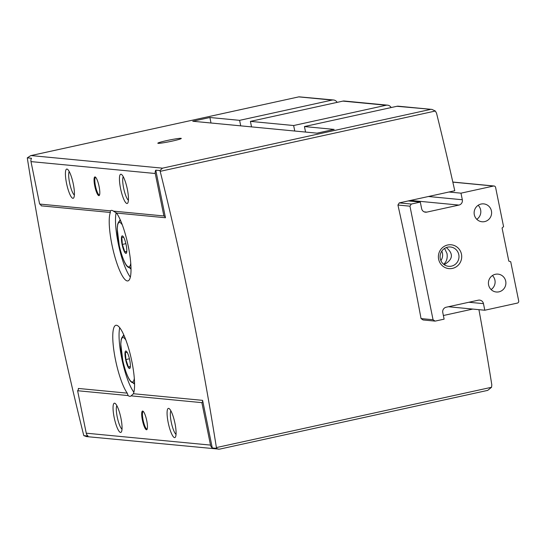 <?xml version="1.0" encoding="UTF-8"?>
<svg xmlns="http://www.w3.org/2000/svg" width="546" height="546" viewBox="0 0 546 546"><rect width="100%" height="100%" fill="white"/><g stroke="black" fill="none" stroke-linecap="round" stroke-linejoin="round"><path stroke-width="0.82" d="M166.851 140.568A11.971 0.812 168.5 0 1 181.272 138.5A11.971 0.812 168.5 0 1 169.717 141.626A11.971 0.812 168.5 0 1 157.862 143.264A11.971 0.812 168.5 0 1 166.851 140.568M421.041 318.584L433.053 319.738L435.128 321.116L423.082 319.963L421.041 318.584A718.427 155.378 77.6 0 0 397.938 205.037L399.262 202.9L454.763 190.738A718.427 155.378 77.6 0 0 436.547 113.234L435.36 111.022L431.927 109.412L398.348 106.204A4.791 4.661 95.5 0 0 396.942 106.286L304.443 126.556L334.159 129.409L317.028 133.163L192.765 121.253L209.889 117.499L239.605 120.345L332.105 100.075A4.791 4.661 -84.5 0 1 337.121 102.375M431.927 109.412L396.942 106.286M387.544 105.166L344.321 101.024A4.791 4.661 95.5 0 0 342.908 101.106L250.416 121.383L293.639 125.525L386.131 105.248A4.791 4.661 -84.5 0 1 391.148 107.555M430.255 109.48L162.476 168.168L159.971 170.564L155.774 170.161L165.452 217.745A2.396 2.334 95.5 0 0 163.896 215.963L155.262 173.505L30.992 161.602A4.791 4.661 -84.5 0 1 31.504 158.251L27.3 157.849A2.996 0.648 77.6 0 0 27.396 158.613A718.427 155.378 -102.4 0 0 83.599 434.862A2.996 0.648 77.6 0 0 83.818 435.633L86.5 436.588L219.431 449.174L487.714 390.376L219.431 449.174M120.57 188.547A14.967 3.235 -102.4 0 0 127.778 202.975A14.967 3.235 -102.4 0 0 127.116 188.179A14.967 3.235 -102.4 0 0 121.526 174.461A14.967 3.235 -102.4 0 0 120.57 188.547M66.544 183.374A14.967 3.235 -102.4 0 0 73.744 197.802A14.967 3.235 -102.4 0 0 73.082 183.006A14.967 3.235 -102.4 0 0 67.499 169.287A14.967 3.235 -102.4 0 0 66.544 183.374M94.772 186.077A9.582 2.075 -102.4 0 0 99.386 195.311A9.582 2.075 -102.4 0 0 98.956 185.838A9.582 2.075 -102.4 0 0 95.386 177.061A9.582 2.075 -102.4 0 0 94.772 186.077M30.992 161.602L39.626 204.054A2.396 2.334 -84.5 0 1 41.182 205.835L110.353 212.462A36.22 7.835 -102.4 0 0 111.944 244.751A36.22 7.835 -102.4 0 0 127.873 280.917A36.22 7.835 -102.4 0 0 129.327 251.931A36.22 7.835 -102.4 0 0 116.544 213.056L113.397 211.125A36.22 7.835 -102.4 0 0 111.22 210.408A36.22 7.835 -102.4 0 0 110.388 210.838L39.626 204.054M163.896 215.963L113.397 211.125M168.209 422.679A14.967 3.235 -102.4 0 0 175.409 437.107A14.967 3.235 -102.4 0 0 174.747 422.311A14.967 3.235 -102.4 0 0 169.158 408.592A14.967 3.235 -102.4 0 0 168.209 422.679M114.175 417.499A14.967 3.235 -102.4 0 0 121.383 431.927A14.967 3.235 -102.4 0 0 120.714 417.13A14.967 3.235 -102.4 0 0 115.131 403.412A14.967 3.235 -102.4 0 0 114.175 417.499M142.41 420.208A9.582 2.075 -102.4 0 0 147.017 429.436A9.582 2.075 -102.4 0 0 146.594 419.97A9.582 2.075 -102.4 0 0 143.018 411.193A9.582 2.075 -102.4 0 0 142.41 420.208M478.924 309.664A718.427 155.378 77.6 0 1 491.803 384.821L491.564 387.278L216.393 447.583A2.996 0.648 77.6 0 1 216.489 448.348L212.285 447.945A4.791 4.661 95.5 0 1 210.517 445.099L201.877 402.641L131.115 395.857L133.436 393.734A36.22 7.835 -102.4 0 0 129.996 353.392A36.22 7.835 -102.4 0 0 115.916 325.28A36.22 7.835 -102.4 0 0 115.499 359.875A36.22 7.835 -102.4 0 0 127.245 393.14L128.105 395.57A36.22 7.835 -102.4 0 0 130.282 396.294A36.22 7.835 -102.4 0 0 131.115 395.857M128.105 395.57L77.607 390.731L86.248 433.19A4.791 4.661 -84.5 0 0 88.015 436.036L83.818 435.633M155.774 170.161A4.791 4.661 95.5 0 0 155.262 173.505M27.3 157.849L30.706 155.63L298.99 96.826L31.006 155.569L162.476 168.168M216.489 448.348L218.482 449.235M201.877 402.641A2.396 2.334 95.5 0 0 202.607 400.361L133.436 393.734M127.245 393.14L78.337 388.452A2.396 2.334 -84.5 0 1 77.607 390.731M110.388 210.838L110.353 212.462M216.393 447.583A718.427 155.378 -102.4 0 0 160.19 171.335A2.996 0.648 77.6 0 0 159.971 170.564M472.754 309.077L443.379 315.513M119.738 327.709A36.22 7.835 -102.4 0 0 121.778 358.497A36.22 7.835 -102.4 0 0 133.886 392.233M116.175 212.619A36.22 7.835 -102.4 0 0 118.223 243.38A36.22 7.835 -102.4 0 0 130.33 277.115M333.51 99.986L298.99 96.826M491.564 387.278L487.714 390.376M95.741 177.382A8.982 1.945 -102.4 0 0 95.584 177.389A8.982 1.945 -102.4 0 0 95.482 185.968A8.982 1.945 -102.4 0 0 99.427 194.929A8.982 1.945 -102.4 0 0 99.57 194.874M143.373 411.507A8.982 1.945 -102.4 0 0 143.216 411.513A8.982 1.945 -102.4 0 0 143.113 420.092A8.982 1.945 -102.4 0 0 147.065 429.06A8.982 1.945 -102.4 0 0 147.208 428.999M133.156 382.958A25.444 5.501 -102.4 0 0 134.562 384.043M123.785 334.862A25.444 5.501 -102.4 0 0 122.959 336.438M129.6 267.84A25.444 5.501 -102.4 0 0 131.006 268.925M120.229 219.738A25.444 5.501 -102.4 0 0 119.403 221.314M212.285 447.945L202.607 400.361M305.562 132.064L304.443 126.556M293.639 125.525L294.758 131.026M251.535 126.884L250.416 121.383M239.605 120.345L240.725 125.846M211.009 123L209.889 117.499M69.219 171.512A12.374 2.675 -102.4 0 0 69.601 182.89A12.374 2.675 -102.4 0 0 74.379 195.052M123.246 176.692A12.374 2.675 -102.4 0 0 123.628 188.063A12.374 2.675 -102.4 0 0 128.406 200.232M116.851 405.644A12.374 2.675 -102.4 0 0 117.233 417.014A12.374 2.675 -102.4 0 0 122.011 429.183M170.878 410.824A12.374 2.675 -102.4 0 0 171.267 422.195A12.374 2.675 -102.4 0 0 176.037 434.357M129.695 359.978A8.982 1.945 77.6 0 1 130.173 367.724A8.982 1.945 77.6 0 1 125.771 360.196A8.982 1.945 77.6 0 1 126.624 351.522A8.982 1.945 77.6 0 1 129.695 359.978M130.317 367.151L128.371 366.967L125.908 359.555L125.389 352.334L127.341 352.518M129.436 358.783L125.908 359.555M130.344 366.53L128.371 366.967M126.14 244.854A8.982 1.945 77.6 0 1 126.617 252.6A8.982 1.945 77.6 0 1 122.215 245.079A8.982 1.945 77.6 0 1 123.068 236.398A8.982 1.945 77.6 0 1 126.14 244.854M126.761 252.027L124.816 251.843L122.352 244.431L121.833 237.21L123.785 237.394M125.88 243.659L122.352 244.431M126.788 251.413L124.816 251.843M444.144 264.653C453.023 259.514 453.746 253.815 446.314 247.55M444.574 248.423L446.99 253.494C447.713 258.162 446.601 261.759 443.659 264.284M468.905 302.252L483.463 303.644L484.8 310.23L517.342 303.098A1.795 1.747 95.5 0 0 518.7 300.962L510.722 261.746L508.804 261.111L502.067 228.016L503.576 226.631L495.597 187.415A1.795 1.747 95.5 0 0 493.529 186.036L460.981 193.168L462.325 199.747A4.491 4.375 95.5 0 1 458.933 205.078L426.815 212.121A4.491 4.375 95.5 0 1 421.642 208.668L420.304 202.081L411.309 204.054L409.95 206.183L433.053 319.738M448.935 192.015L460.981 193.168M408.258 200.928L420.304 202.081M399.262 202.9L411.309 204.054M397.938 205.037L409.95 206.183M435.128 321.116L444.116 319.144L442.779 312.558A4.491 4.375 95.5 0 1 446.171 307.234L478.282 300.191A4.491 4.375 95.5 0 1 483.463 303.644M448.402 306.743L484.8 310.23M447.672 244.997A11.971 11.664 -84.5 0 1 461.131 260.387A11.971 11.664 -84.5 0 1 441.352 264.721A11.971 11.664 -84.5 0 1 447.672 244.997M484.664 221.601A8.982 8.75 95.5 0 0 483.729 203.883A8.982 8.75 95.5 0 0 474.167 211.991A8.982 8.75 95.5 0 0 484.664 221.601M498.948 291.844A8.982 8.75 95.5 0 0 498.02 274.126A8.982 8.75 95.5 0 0 488.458 282.227A8.982 8.75 95.5 0 0 498.948 291.844M491.093 289.557A8.982 8.75 95.5 0 0 492.431 275.532M476.801 219.315A8.982 8.75 95.5 0 0 478.146 205.296M447.611 247.167A9.705 9.453 -84.5 0 1 458.947 257.555A9.705 9.453 -84.5 0 1 440.096 257.227A9.705 9.453 -84.5 0 1 447.611 247.167M441.81 251.105A9.705 9.453 -84.5 0 1 440.895 260.633M332.105 100.075L298.785 96.881M386.131 105.248L342.908 101.106M210.517 445.099L86.248 433.19M165.452 217.745L116.544 213.056M435.36 111.022L160.19 171.335M134.302 378.405A22.748 4.921 77.6 0 1 127.136 374.918A22.748 4.921 77.6 0 1 120.857 346.26A22.748 4.921 77.6 0 1 125.908 340.097M134.534 382.596A23.949 5.18 77.6 0 1 133.941 382.923L132.071 382.582L130.958 381.681C129.614 380.685 126.133 374.952 122.857 360.94L120.775 344.055L121.26 339.312C122.045 337.032 122.857 335.974 123.683 336.138A23.949 5.18 77.6 0 1 124.365 336.186M130.747 263.281A22.748 4.921 77.6 0 1 123.58 259.794A22.748 4.921 77.6 0 1 117.301 231.135A22.748 4.921 77.6 0 1 122.352 224.972M130.979 267.479A23.949 5.18 77.6 0 1 130.385 267.806L128.515 267.458L127.402 266.564C126.058 265.561 122.577 259.828 119.301 245.816L117.219 228.931L117.704 224.188C118.489 221.908 119.301 220.857 120.127 221.021A23.949 5.18 77.6 0 1 120.809 221.069M452.839 182.132L493.529 186.036M428.439 196.505L462.325 199.747M410.496 200.437L458.933 205.078M424.215 211.868L426.815 212.121M133.941 382.923L134.541 382.794M123.683 336.138L124.283 336.008M130.385 267.806L130.985 267.67M120.127 221.021L120.727 220.884M452.818 182.05L494.055 186.002"/></g></svg>
